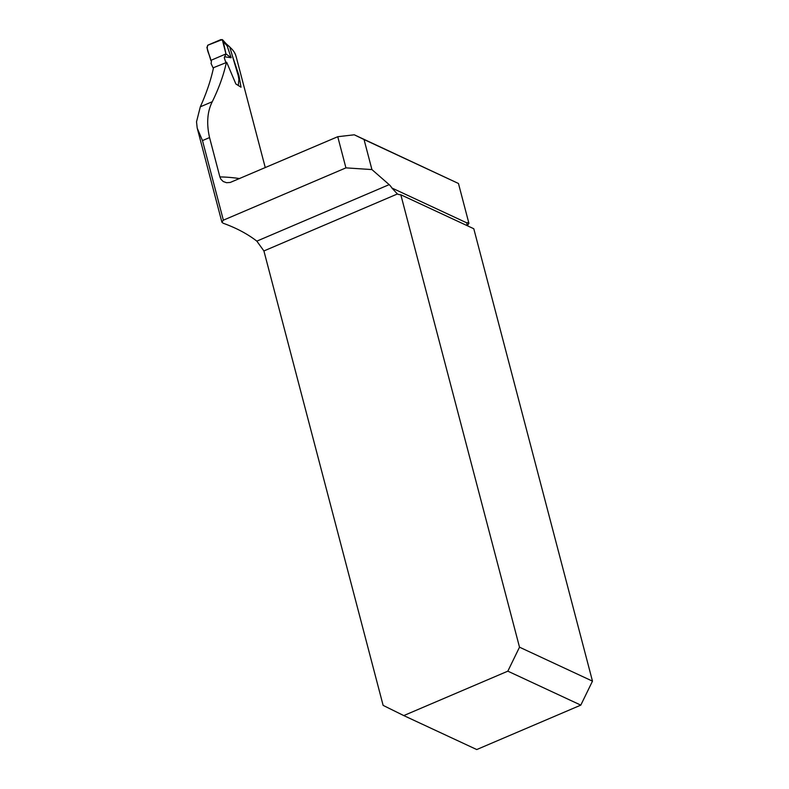 <?xml version="1.0" encoding="UTF-8"?>
<svg xmlns="http://www.w3.org/2000/svg" width="789" height="789" viewBox="0 0 789 789"><rect width="100%" height="100%" fill="white"/><g stroke="black" fill="none" stroke-linecap="round" stroke-linejoin="round"><path stroke-width="1.18" d="M232.568 56.413L238.968 75.576L241.02 87.214L235.862 83.969L226.739 62.38L213.533 67.667C210.831 80.251 206.422 93.309 200.307 106.821L196.52 121.841L197.211 128.134L202.487 140.59L209.558 137.572L219.875 176.894A127.325 44.588 -14.7 0 1 239.609 178.6M337.751 136.714L345.927 167.87L223.366 220.18L221.887 222.113L223.119 223.218C236.315 227.962 247.559 233.938 256.829 241.138L263.911 250.951L383.129 705.386L403.771 715.584L507.84 671.163L580.803 705.129L592.48 681.144L519.507 647.177L400.822 194.775A10.06 8.679 115 0 1 397.597 194.064A10.06 8.679 115 0 1 397.4 193.976L391.886 187.999A10.06 3.669 66.9 0 0 389.174 184.646L371.925 169.576L364.045 139.535L354.291 134.801L337.751 136.714L230.181 182.476L226.522 182.693L223.218 181.519L220.91 179.251L219.875 176.894M236.197 56.887L235.467 54.589A127.325 44.588 -14.7 0 0 229.816 47.162M226.443 62.193C223.691 74.876 218.967 88.052 212.28 101.712C207.3 111.565 206.383 123.518 209.558 137.572M354.291 134.801L458.458 183.482L468.922 223.356L467.482 222.685A3.146 1.144 66.9 0 0 466.989 222.636A3.146 1.144 66.9 0 0 466.763 222.853L467.058 224.747A10.06 8.679 -65 0 0 467.936 226.019M458.458 183.482L364.045 139.535M345.927 167.87L371.925 169.576M468.922 223.356L467.492 225.427M400.822 194.775L473.794 228.741L592.48 681.144M580.803 705.129L476.743 749.55L403.771 715.584M519.507 647.177L507.84 671.163M225.812 62.469L224.293 57.765L225.96 53.928L223.307 41.62L227.133 45.87L231.157 57.725L224.49 56.778M213.355 68.465L211.087 63.534L211.442 61.276L210.831 60.388L225.96 53.928L222.261 39.578L207.704 45.259C205.919 50.171 210.209 55.417 210.831 60.388L206.905 47.498L208.01 45.091L220.979 39.558L223.06 40.594L222.695 39.914M227.133 44.618L229.727 46.876L226.68 44.717L227.133 45.87M229.727 46.876L238.199 75.517L238.88 79.285L238.317 85.38M225.96 53.928L231.157 57.725M226.68 44.717L223.06 40.594L223.307 41.62M227.715 45.624L227.035 44.559M226.611 44.529L226.157 43.77M466.763 222.853L391.886 187.999M256.829 241.138L389.174 184.646M467.482 222.685L466.693 223.021M397.4 193.976L263.911 250.951M223.366 220.18L202.487 140.59M200.307 106.821L212.28 101.712M265.272 167.653L236.207 56.877M221.926 222.281L197.447 128.972M227.212 44.687L226.226 43.819M222.725 39.943L226.275 43.888"/></g></svg>
